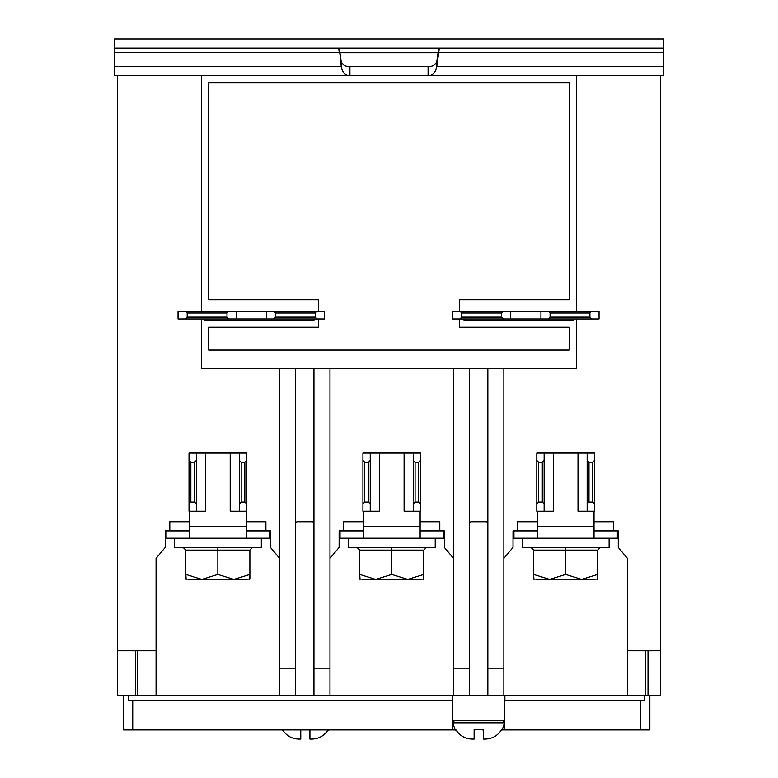 <?xml version="1.0" encoding="UTF-8"?>
<svg xmlns="http://www.w3.org/2000/svg" width="778" height="778" viewBox="0 0 778 778"><rect width="100%" height="100%" fill="white"/><g stroke="black" fill="none" stroke-linecap="round" stroke-linejoin="round"><path stroke-width="1.17" d="M128.74 695.629L128.74 700.2L452.806 700.2L452.806 729.949L455.519 729.949M474.123 729.949L475.018 729.949M482.37 729.949L483.274 729.949M501.868 729.949L504.582 729.949L504.582 700.2L644.69 700.2L644.69 695.629M503.862 695.629L469.542 695.629L469.542 368.422L503.862 368.422L503.862 695.629L627.428 695.629L627.428 650.778L660.376 650.778L660.376 75.534L201.376 75.534L201.376 311.219M503.862 558.332L513.013 547.43L513.013 530.878L517.594 530.878L517.594 521.727L537.267 521.727M594.022 521.727L613.696 521.727L613.696 530.878L618.277 530.878L618.277 547.43L627.428 558.332L627.428 650.778M329.969 695.629L453.525 695.629L453.525 368.422L329.969 368.422L329.969 695.629L313.952 695.629L313.952 368.422L329.969 368.422M329.969 558.332L339.12 547.43L339.12 530.878L343.691 530.878L343.691 521.727L363.375 521.727M420.12 521.727L439.794 521.727L439.794 530.878L444.374 530.878L444.374 547.43L453.525 558.332M201.376 75.534L117.624 75.534L117.624 650.778L156.067 650.778L156.067 695.629L279.623 695.629L279.623 368.422L201.376 368.422L201.376 318.999M156.067 650.778L156.067 558.332L165.218 547.43L165.218 530.878L169.798 530.878L169.798 521.727L189.472 521.727M246.218 521.727L265.901 521.727L265.901 530.878L270.472 530.878L270.472 547.43L279.623 558.332M464.048 318.999L464.048 320.371L573.386 320.371L573.386 318.999M459.477 318.999L459.477 327.237L569.302 327.237L569.302 350.11L208.698 350.11L208.698 327.237L318.523 327.237L318.523 318.999M318.523 311.219L318.523 299.773L208.698 299.773L208.698 82.857L569.302 82.857L569.302 299.773L459.477 299.773L459.477 311.219M204.614 318.999L204.614 320.371L313.952 320.371L313.952 318.999M452.806 729.949L123.576 729.949L123.576 695.629M504.893 695.629L504.893 700.2M503.862 368.422L576.624 368.422L576.624 318.999M576.624 311.219L576.624 75.534M469.542 523.555A1.828 1.828 0 0 1 471.371 521.727L486.017 521.727A1.828 1.828 0 0 1 487.845 523.555M313.952 695.629L295.64 695.629L295.64 368.422L313.952 368.422M295.64 523.555A1.828 1.828 0 0 1 297.478 521.727L312.114 521.727A1.828 1.828 0 0 1 313.952 523.555M487.845 695.629L487.845 368.422M295.64 368.422L279.623 368.422M295.64 668.166L279.623 668.166M329.969 668.166L313.952 668.166M469.542 368.422L453.525 368.422M469.542 668.166L453.525 668.166M503.862 668.166L487.845 668.166M469.542 695.629L453.525 695.629M295.64 695.629L279.623 695.629M156.067 695.629L117.624 695.629L117.624 650.778M660.376 650.778L660.376 695.629L627.428 695.629M649.854 695.629L649.854 729.949L504.582 729.949M645.73 695.629L645.73 650.778M137.764 650.778L137.764 695.629M452.504 700.2L452.504 695.629M504.582 720.798L452.806 720.798M339.782 52.651L438.218 52.651M349.915 66.383L349.915 75.534C345.286 75.66 342.388 72.617 341.231 66.383L341.231 61.812C342.962 65.216 345.86 66.743 349.915 66.383L428.085 66.383C432.121 66.752 435.019 65.226 436.769 61.812L438.714 48.051L438.714 52.632L436.769 66.383L436.769 61.812M439.337 48.051L438.714 52.632L663.576 52.632L663.576 66.383L436.769 66.383C435.602 72.617 432.704 75.67 428.085 75.534L428.085 66.383M663.576 75.534L660.376 75.534L663.576 75.534L663.576 66.383M117.624 75.534L114.424 75.534L117.624 75.534M114.424 75.534L114.424 52.632L339.286 52.632L338.663 48.051M114.424 66.383L341.231 66.383L339.286 48.051L341.231 61.812M663.576 52.632L663.576 38.9L114.424 38.9L114.424 52.632M114.424 48.051L663.576 48.051M282.161 729.949A18.302 18.302 0 0 0 282.453 730.435L282.453 729.667C286.43 735.959 292.158 739.11 299.618 739.1L300.765 739.1L299.618 739.1M309.916 739.1L311.054 739.1L309.916 739.1L309.916 729.667L300.765 729.667L300.765 739.1M311.054 739.1C318.581 739.071 324.309 735.92 328.219 729.667L328.219 730.435L328.219 729.667M328.511 729.949A18.302 18.302 0 0 1 328.219 730.435M455.004 720.798A1.828 1.828 0 0 0 453.185 722.83A18.302 18.302 0 0 0 455.811 730.435L455.811 729.667C459.798 735.959 465.516 739.11 472.975 739.1L474.123 739.1L472.975 739.1M502.394 720.798A1.828 1.828 0 0 1 504.212 722.83A18.302 18.302 0 0 1 501.577 730.435L501.577 729.667C497.667 735.92 491.939 739.071 484.412 739.1L483.274 739.1L484.412 739.1M483.274 739.1L483.274 729.667L474.123 729.667L474.123 739.1M266.358 311.219L324.475 311.219L324.475 318.999L266.358 318.999L266.358 311.219L236.152 311.219L236.152 318.999L266.358 318.999M236.152 318.999L178.036 318.999L178.036 311.219L236.152 311.219M187.187 313.048L187.187 317.161L227.001 317.161L227.001 313.048L187.187 313.048L185.358 311.219M275.509 313.048L275.509 317.161L315.323 317.161L315.323 313.048L275.509 313.048L273.681 311.219M315.323 317.161L317.152 318.999M317.152 311.219L315.323 313.048M273.681 318.999L275.509 317.161M227.001 317.161L228.829 318.999M228.829 311.219L227.001 313.048M185.358 318.999L187.187 317.161M540.934 311.219L599.05 311.219L599.05 318.999L540.934 318.999L540.934 311.219L510.728 311.219L510.728 318.999L540.934 318.999M510.728 318.999L452.611 318.999L452.611 311.219L510.728 311.219M461.762 313.048L461.762 317.161L501.577 317.161L501.577 313.048L461.762 313.048L459.934 311.219M550.085 313.048L550.085 317.161L589.899 317.161L589.899 313.048L550.085 313.048L548.257 311.219M589.899 317.161L591.727 318.999M591.727 311.219L589.899 313.048M548.257 318.999L550.085 317.161M501.577 317.161L503.405 318.999M503.405 311.219L501.577 313.048M459.934 318.999L461.762 317.161M617.353 530.878L617.353 538.201L537.267 538.201L537.267 511.204M594.022 511.204L594.022 538.201M553.284 453.078L544.133 453.078L544.133 511.204L553.284 511.204L553.284 453.078L594.48 453.078L594.48 511.204L587.157 511.204L587.157 453.078M613.696 530.878L594.022 530.878M517.594 530.878L537.267 530.878M513.937 530.878L513.937 538.201L537.267 538.201M578.005 453.078L578.005 511.204L587.157 511.204M592.641 462.229L588.985 462.229L588.985 502.043L592.641 502.043L592.641 462.229L594.48 460.401M544.133 511.204L536.81 511.204L536.81 453.078L544.133 453.078M542.305 462.229L538.648 462.229L538.648 502.043L542.305 502.043L542.305 462.229L544.133 460.401M588.985 502.043L587.157 503.881M594.48 503.881L592.641 502.043M538.648 502.043L536.81 503.881M544.133 503.881L542.305 502.043M536.81 460.401L538.648 462.229M587.157 460.401L588.985 462.229M443.46 530.878L443.46 538.201L363.375 538.201L363.375 511.204M420.12 511.204L420.12 538.201M379.392 453.078L370.24 453.078L370.24 511.204L379.392 511.204L379.392 453.078L420.577 453.078L420.577 511.204L413.254 511.204L413.254 453.078M439.794 530.878L420.12 530.878M343.691 530.878L363.375 530.878M340.035 530.878L340.035 538.201L363.375 538.201M404.103 453.078L404.103 511.204L413.254 511.204M418.749 462.229L415.082 462.229L415.082 502.043L418.749 502.043L418.749 462.229L420.577 460.401M370.24 511.204L362.918 511.204L362.918 453.078L370.24 453.078M368.402 462.229L364.746 462.229L364.746 502.043L368.402 502.043L368.402 462.229L370.24 460.401M415.082 502.043L413.254 503.881M420.577 503.881L418.749 502.043M364.746 502.043L362.918 503.881M370.24 503.881L368.402 502.043M362.918 460.401L364.746 462.229M413.254 460.401L415.082 462.229M269.558 530.878L269.558 538.201L189.472 538.201L189.472 511.204M246.218 511.204L246.218 538.201M205.489 453.078L196.338 453.078L196.338 511.204L205.489 511.204L205.489 453.078L246.675 453.078L246.675 511.204L239.352 511.204L239.352 453.078M265.901 530.878L246.218 530.878M169.798 530.878L189.472 530.878M166.132 530.878L166.132 538.201L189.472 538.201M230.2 453.078L230.2 511.204L239.352 511.204M244.846 462.229L241.19 462.229L241.19 502.043L244.846 502.043L244.846 462.229L246.675 460.401M196.338 511.204L189.015 511.204L189.015 453.078L196.338 453.078M194.51 462.229L190.843 462.229L190.843 502.043L194.51 502.043L194.51 462.229L196.338 460.401M241.19 502.043L239.352 503.881M246.675 503.881L244.846 502.043M190.843 502.043L189.015 503.881M196.338 503.881L194.51 502.043M189.015 460.401L190.843 462.229M239.352 460.401L241.19 462.229M609.116 538.201L609.116 547.352L522.174 547.352L522.174 538.201M533.941 579.386L533.611 574.427L549.628 579.386L533.611 579.065L533.611 550.095L530.868 547.352M600.422 547.352L597.679 550.095L597.679 579.065L581.662 579.386L597.679 574.427L597.348 579.386M565.645 574.427L549.628 579.386L581.662 579.386L565.645 574.427L565.645 547.352M594.946 579.386L581.662 579.386M549.628 579.386L536.343 579.386M435.223 538.201L435.223 547.352L348.272 547.352L348.272 538.201M360.039 579.386L359.708 574.427L375.725 579.386L359.708 579.065L359.708 550.095L356.966 547.352M426.529 547.352L423.777 550.095L423.777 579.065L407.76 579.386L423.777 574.427L423.456 579.386M391.742 574.427L375.725 579.386L407.76 579.386L391.742 574.427L391.742 547.352M421.044 579.386L407.76 579.386M375.725 579.386L362.451 579.386M261.32 538.201L261.32 547.352L174.369 547.352L174.369 538.201M186.137 579.386L185.816 574.427L201.833 579.386L185.816 579.065L185.816 550.095L183.063 547.352M252.626 547.352L249.884 550.095L249.884 579.065L233.867 579.386L249.884 574.427L249.553 579.386M217.85 574.427L201.833 579.386L233.867 579.386L217.85 574.427L217.85 547.352M247.141 579.386L233.867 579.386M201.833 579.386L188.548 579.386M132.727 700.2L132.727 729.949M640.693 729.949L640.693 700.2M648.016 650.778L648.016 695.629M135.469 695.629L135.469 650.778M504.212 722.83L453.185 722.83M537.267 526.298L594.022 526.298M363.375 526.298L420.12 526.298M189.472 526.298L246.218 526.298M597.679 550.095L533.611 550.095M423.777 550.095L359.708 550.095M249.884 550.095L185.816 550.095"/></g></svg>
